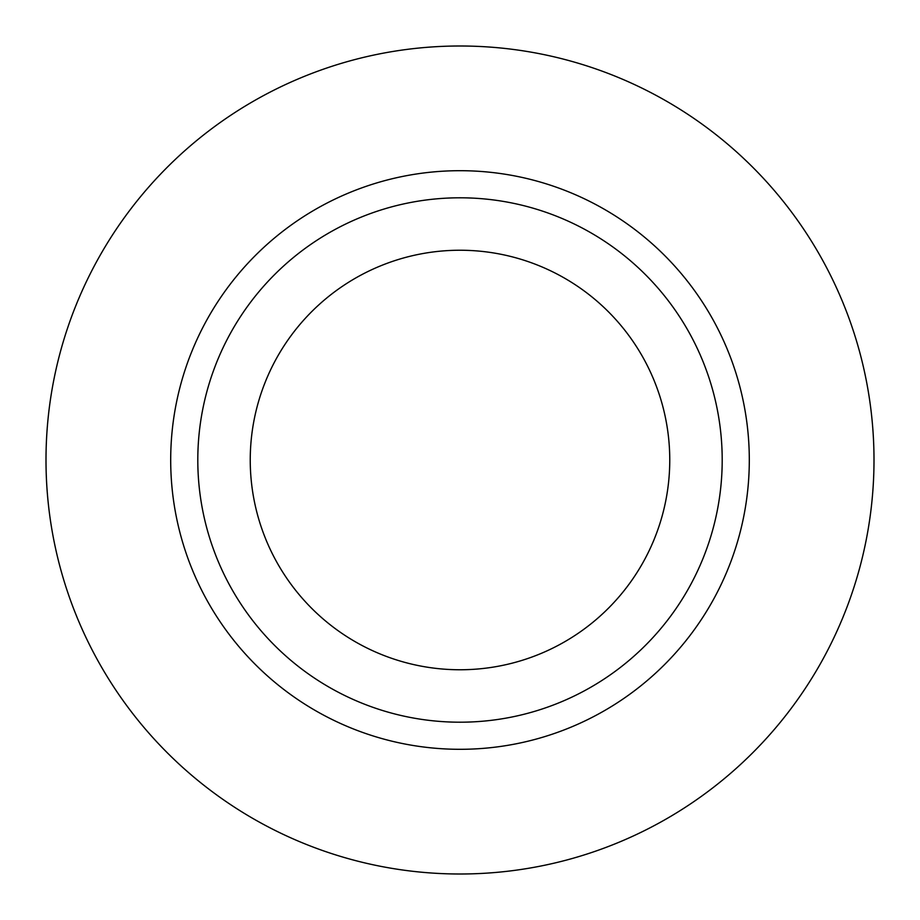 <?xml version="1.0" encoding="UTF-8"?>
<svg xmlns="http://www.w3.org/2000/svg" width="920" height="920" viewBox="0 0 920 920"><rect width="100%" height="100%" fill="white"/><g stroke="black" fill="none" stroke-linecap="round" stroke-linejoin="round"><path stroke-width="1.38" d="M874 460A414 414 0 0 0 460 46A414 414 0 0 0 46 460A414 414 0 0 0 460 874A414 414 0 0 0 874 460M749.306 460A289.305 289.305 0 0 0 460 170.695A289.305 289.305 0 0 0 170.695 460A289.305 289.305 0 0 0 460 749.306A289.305 289.305 0 0 0 749.306 460M722.2 460A262.2 262.2 0 0 0 460 197.8A262.2 262.2 0 0 0 197.8 460A262.2 262.2 0 0 0 460 722.2A262.2 262.2 0 0 0 722.2 460M250.24 460A209.76 209.76 0 0 1 460 250.24A209.76 209.76 0 0 1 669.76 460A209.76 209.76 0 0 1 460 669.76A209.76 209.76 0 0 1 250.24 460"/></g></svg>
